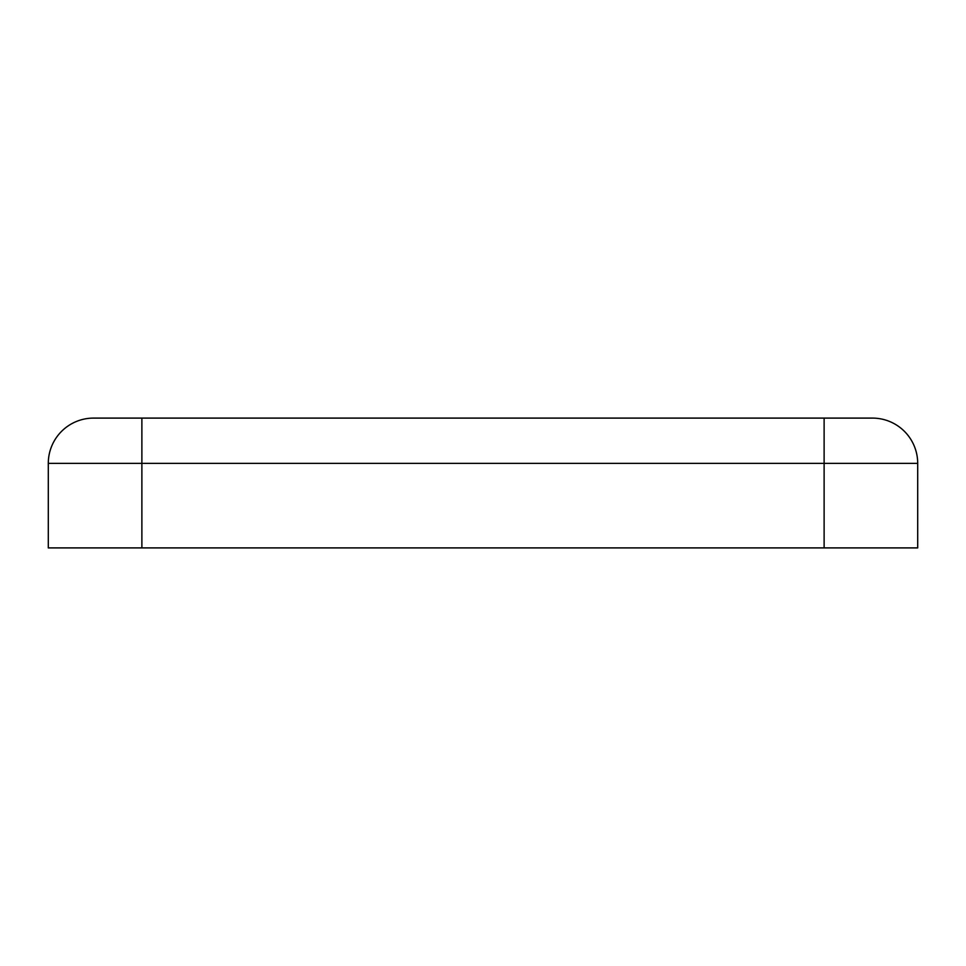 <?xml version="1.0" encoding="UTF-8"?>
<svg xmlns="http://www.w3.org/2000/svg" width="966" height="966" viewBox="0 0 966 966"><rect width="100%" height="100%" fill="white"/><g stroke="black" fill="none" stroke-linecap="round" stroke-linejoin="round"><path stroke-width="1.45" d="M93.581 418.097A45.281 45.281 0 0 0 48.3 463.378A45.281 45.281 0 0 1 93.581 418.097L141.881 418.097L141.881 547.903L917.7 547.903L917.7 463.378L824.119 463.378L824.119 547.903M872.419 418.097A45.281 45.281 0 0 1 917.7 463.378A45.281 45.281 0 0 0 872.419 418.097L141.881 418.097M824.119 418.097L824.119 463.378L48.3 463.378L48.3 547.903L141.881 547.903"/></g></svg>
